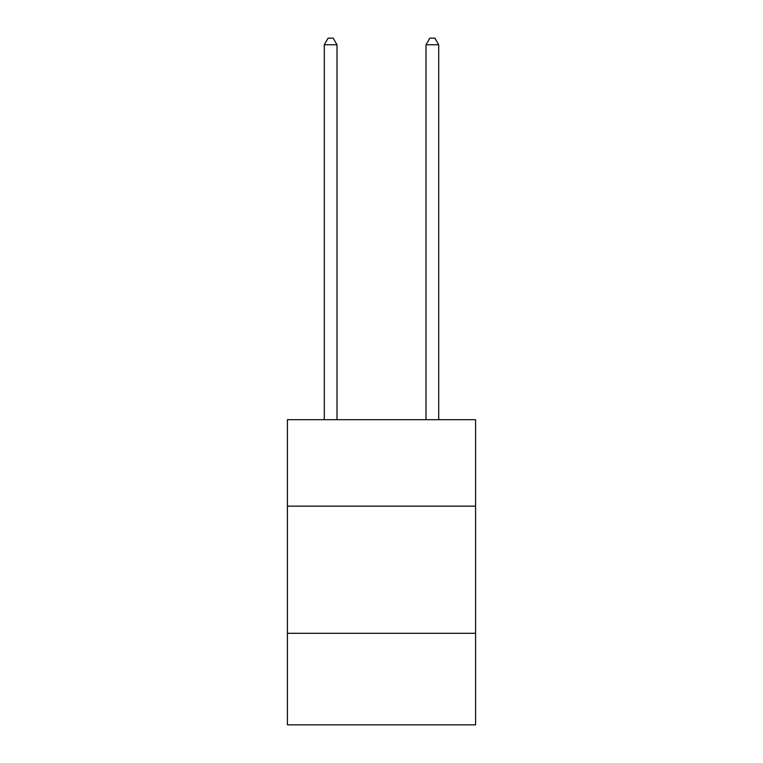 <?xml version="1.0" encoding="UTF-8"?>
<svg xmlns="http://www.w3.org/2000/svg" width="763" height="763" viewBox="0 0 763 763"><rect width="100%" height="100%" fill="white"/><g stroke="black" fill="none" stroke-linecap="round" stroke-linejoin="round"><path stroke-width="1.14" d="M475.587 506.155L475.587 419.698L287.413 419.698L287.413 506.155L475.587 506.155L475.587 724.85L287.413 724.85L287.413 506.155M475.587 633.3L287.413 633.3M336.998 419.698L336.998 44.759L324.285 44.759L324.285 419.698M324.285 44.759L328.1 38.15L333.183 38.15L336.998 44.759M438.715 419.698L438.715 44.759L426.002 44.759L426.002 419.698M426.002 44.759L429.817 38.15L434.9 38.15L438.715 44.759"/></g></svg>
